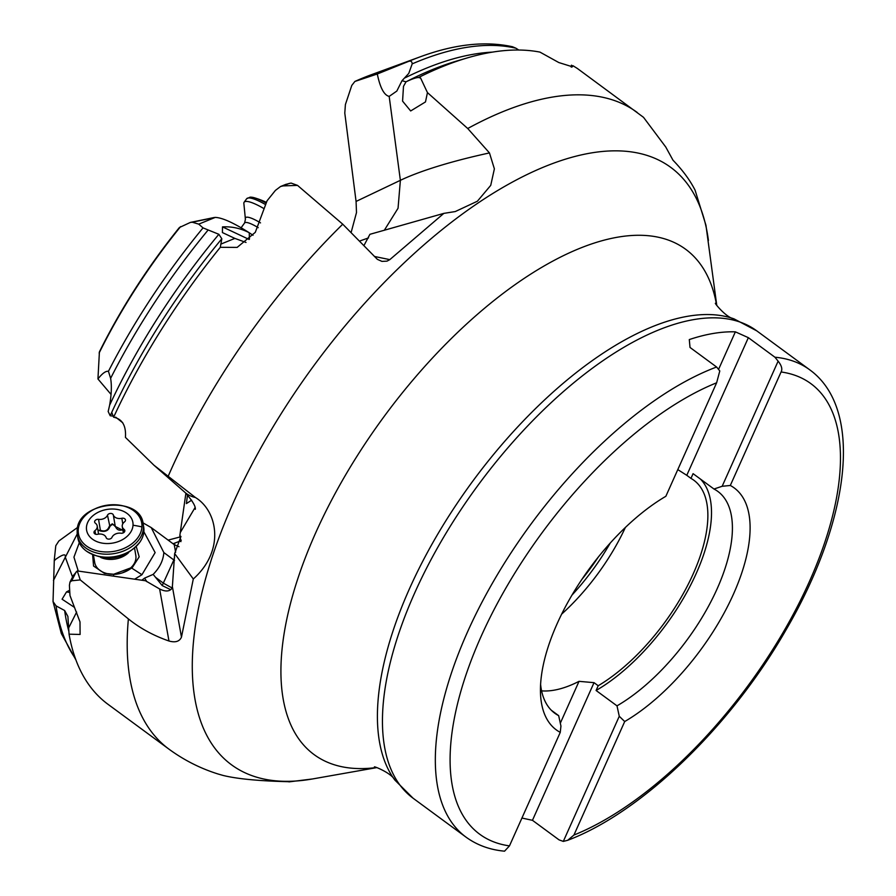 <?xml version="1.0" encoding="UTF-8"?>
<svg xmlns="http://www.w3.org/2000/svg" width="896" height="896" viewBox="0 0 896 896"><rect width="100%" height="100%" fill="white"/><g stroke="black" fill="none" stroke-linecap="round" stroke-linejoin="round"><path stroke-width="1.34" d="M185.898 493.214L179.827 535.651L180.958 536.48L174.664 553.56L172.379 586.622L171.494 588.907C168.974 591.64 165.01 591.662 159.622 588.963L145.477 580.754L77.258 570.92L80.259 579.914L71.702 580.776L69.966 582.131L69.406 585.357L69.978 595.526L80.002 621.914L80.102 634.458L69.059 634.178L67.894 616.448L64.658 610.523L56.045 605.864L53.032 601.541L54.298 559.754L55.787 545.731L58.878 540.96L77.728 527.318M285.622 184.442L291.066 183.064L297.517 185.382L283.114 185.909L280.549 186.514L275.419 190.4L267.053 200.805L255.282 232.344L237.16 247.397L220.293 247.318L221.816 238.773L218.859 234.293L203.034 227.886L198.733 224.134L192.282 222.219L190.378 222.421L179.39 227.528C147.594 267.075 120.938 308.515 99.411 351.848L97.944 378.963C102.312 373.386 105.806 370.832 108.438 371.314L110.622 378.336C111.843 385.482 111.507 394.442 109.626 405.205L108.17 411.51L110.197 415.744L111.922 412.798L113.613 417.222C122.293 418.958 126.235 425.678 125.44 437.394L153.944 465.214L195.406 497.493C217.515 510.91 225.355 550.346 193.301 578.984L181.462 637.146C179.536 641.514 175.381 642.79 168.974 641.01C153.563 635.656 140.034 628.298 128.386 618.912A395.17 181.25 126.3 0 0 168.974 749.157C184.038 760.166 200.39 768.454 218.053 773.998L223.07 775.432C246.154 781.144 284.648 781.502 289.699 781.749M351.288 231.896L356.496 212.554L356.07 201.432L344.792 113.098L345.397 104.563L351.792 85.422L354.894 81.446L377.294 73.998L408.083 61.6C410.637 60.525 412.003 61.286 412.194 63.874L408.766 73.416L402.013 80.696L396.827 91.067L389.178 96.398C384.104 95.222 380.139 87.763 377.294 73.998M371.381 74.704L354.894 81.446A325.942 149.498 126.3 0 1 371.381 74.704L420.347 56.773C454.653 44.15 485.374 40.813 512.512 46.749L515.962 48.227A382.2 175.302 126.3 0 0 412.194 63.874M168.134 540.12L180.107 536.939M54.242 560.806L55.552 559.44C62.731 554.333 65.957 553.526 65.251 557.021L72.542 577.013M77.235 533.949L53.446 580.44M173.04 543.749L180.802 540.814M518.773 50.03L515.962 48.227M402.013 80.696L406.022 81.827C411.891 78.994 416.08 77.549 418.566 77.504L420.582 78.008L427.448 92.602L467.723 128.509L489.462 152.925L494.379 168.851L490.739 185.36L477.4 201.219L455.269 211.557L443.845 213.371L389.805 259.638L387.005 261.139L381.931 261.386L377.35 259.336L342.742 224.19A395.17 181.25 126.3 0 0 171.046 469.784A395.17 181.25 126.3 0 0 167.944 476.806M69.059 634.178A395.17 181.25 126.3 0 0 108.035 704.334L168.974 749.157M220.293 247.318A395.17 181.25 126.3 0 0 113.613 417.222M716.744 305.2L705.958 225.299L695.083 190.176C689.965 180.107 682.606 170.128 673.008 160.227L665.762 147.034L643.518 117.331L577.36 68.466L572.981 65.733L571.771 65.677L572.454 66.808L558.79 62.541L539.941 52.102A395.17 181.25 126.3 0 0 467.331 57.904A395.17 181.25 126.3 0 0 418.566 77.504M80.259 579.914L128.386 618.912M297.517 185.382L342.742 224.19M571.178 67.054L571.446 65.173L571.57 67.099M174.664 553.56L193.301 578.984M77.258 570.92L73.293 575.523M69.63 590.262L66.506 591.92L62.082 599.211L74.312 607.286M170.733 589.702L162.21 585.581L153.16 574.381L144.57 578.133L141.837 580.227M153.16 574.381C159.723 567.694 163.274 560.414 163.834 552.552L151.222 527.587L142.946 522.827M78.254 571.054L73.942 557.155L79.296 542.685M143.875 531.787L155.131 552.597L141.949 574.717L134.669 579.197M179.827 535.651L180.936 541.643M191.666 500.17L186.402 503.597L187.51 494.805M111.07 394.442L97.944 378.963M122.797 422.834L115.674 417.155M113.736 416.214L110.197 415.744A385.258 176.702 126.3 0 1 221.816 238.773M214.11 217.538L215.253 217.403C222.208 217.661 233.475 222.734 249.043 232.624L253.03 235.267M192.282 222.219L215.253 217.403L198.733 224.134M360.293 240.811L368.502 237.91M364.246 244.989L369.914 234.315L443.845 213.371M427.448 92.602L425.488 101.92L410.67 110.958L402.573 101.125L403.491 86.352L406.022 81.827A385.258 176.702 126.3 0 1 457.094 60.917L467.331 57.904M616.997 705.846A137.648 63.134 126.3 0 0 715.221 592.984A137.648 63.134 126.3 0 0 717.875 491.445A137.648 63.134 126.3 0 0 713.978 489.026L693.078 473.659L690.962 478.386A132.44 60.738 126.3 0 1 693.885 480.267A132.44 60.738 126.3 0 1 693.19 573.899A132.44 60.738 -53.7 0 1 598.203 685.742L594.026 682.662L532.459 820.31L559.026 839.854L563.304 841.411L619.27 716.274L616.997 705.846L596.086 690.48A137.648 63.134 126.3 0 0 692.283 581.84A137.648 63.134 126.3 0 0 700.437 479.069M532.459 820.31L521.931 818.048M718.693 369.118L735.37 331.845A290.058 133.034 126.3 0 0 689.293 339.573L690.021 347.458L716.598 367.013A290.058 133.034 126.3 0 0 467.477 632.038A290.058 133.034 126.3 0 0 465.965 837.099C477.008 845.13 489.866 849.822 504.549 851.178L509.477 845.88L560.258 732.368L560.941 726.074L558.667 715.646L551.298 710.226M541.587 690.861A132.44 60.738 -53.7 0 0 579.029 681.341L560.314 723.195M735.37 331.845L748.35 337.669L686.784 475.317L677.79 469.605M748.35 337.669L774.928 357.213L778.12 361.155L722.154 486.282L713.978 489.026M690.962 478.386L686.784 475.317M560.258 732.368A150.17 68.869 -53.7 0 1 540.445 691.477A150.17 68.869 -53.7 0 1 665.851 496.294L716.632 382.794L719.79 370.955L716.598 367.013M598.203 685.742L596.086 690.48M778.12 361.155C781.637 365.579 782.622 369.186 781.077 371.974L730.307 485.475A150.17 68.869 -53.7 0 1 733.466 594.115A150.17 68.869 -53.7 0 1 624.702 721.549L573.933 835.05L567.694 840.291L563.304 841.411M540.59 684.387A137.648 63.134 126.3 0 0 554.77 713.227A137.648 63.134 126.3 0 0 558.667 715.646M619.27 716.274L624.702 721.549M730.307 485.475L722.154 486.282M579.029 681.341L594.026 682.662M625.374 527.464A132.44 60.738 -53.7 0 1 561.59 614.186M249.043 232.624C240.621 228.312 231.773 226.397 222.488 226.878L222.41 232.568L234.864 238.403L246.019 242.446M92.613 554.702L93.565 566.037L104.406 573.339L113.646 574.258L132.507 567.246L139.182 556.842L136.237 546.504M134.579 548.139L135.811 555.453A20.854 15.165 170.4 0 1 129.226 569.094A20.854 15.165 -9.6 0 1 123.166 572.398M93.442 555.083L94.674 562.386A20.854 15.165 -9.6 0 0 113.579 574.269M143.203 524.093L143.707 527.083A33.365 24.27 -9.6 0 1 143.92 531.138A33.365 24.27 170.4 0 1 139.642 542.438A33.365 24.27 170.4 0 1 86.789 551.354A33.365 24.27 170.4 0 1 77.907 538.182L77.403 535.203A33.365 24.27 -9.6 0 0 111.586 553.952A33.365 24.27 -9.6 0 0 143.427 528.147A33.365 24.27 -9.6 0 0 143.203 524.093C140.638 494.771 76.72 501.368 77.168 530.925L77.403 535.203A33.365 24.27 -9.6 0 1 77.19 531.149M133.022 525.224A23.464 17.069 170.4 0 1 108.696 543.525A23.464 17.069 170.4 0 1 86.453 527.341A23.464 17.069 -9.6 0 1 110.779 509.04A23.464 17.069 -9.6 0 1 133.022 525.224A83.429 56.47 -176.5 0 1 141.926 526.904A32.088 23.33 -9.6 0 0 111.507 504.773A32.088 23.33 -9.6 0 0 78.243 529.794A32.088 23.33 -9.6 0 0 108.662 551.925A32.088 23.33 -9.6 0 0 141.926 526.904M113.322 514.954A3.046 2.218 -9.6 0 0 110.51 513.43A3.046 2.218 -9.6 0 0 107.498 515.211A7.224 5.253 -9.6 0 1 98.549 519.344A3.046 2.218 -9.6 0 0 94.64 522.043A3.046 2.218 -9.6 0 0 95.402 523.208A7.224 5.253 -9.6 0 1 97.205 525.974A7.224 5.253 -9.6 0 1 94.954 530.667A3.046 2.218 -9.6 0 0 94.002 532.65A3.046 2.218 -9.6 0 0 97.642 534.274A7.224 5.253 -9.6 0 1 106.142 537.611A3.046 2.218 -9.6 0 0 108.954 539.123A3.046 2.218 -9.6 0 0 111.978 537.354A7.224 5.253 -9.6 0 1 120.926 533.221A3.046 2.218 -9.6 0 0 124.824 530.522A3.046 2.218 -9.6 0 0 124.062 529.357A7.224 5.253 -9.6 0 1 122.27 526.59A7.224 5.253 -9.6 0 1 124.522 521.886A3.046 2.218 -9.6 0 0 125.462 519.904A3.046 2.218 -9.6 0 0 121.834 518.28A7.224 5.253 -9.6 0 1 113.322 514.954L115.181 525.93L112.258 523.813L109.346 526.198C107.822 530.499 104.843 531.866 100.397 530.32L98 530.723M107.498 515.211L109.872 526.422C108.55 530.69 105.302 532.19 100.128 530.914M123.682 529.267C119.594 531.205 116.76 530.096 115.181 525.93L112.302 524.317L109.872 526.422M122.909 530.376L114.778 526.198M98.549 519.344L100.397 530.32L97.91 530.197M263.267 208.208A33.365 7.078 -144.1 0 0 246.176 201.421A33.365 7.078 35.9 0 0 244.126 202.25L246.646 198.755A33.365 7.078 35.9 0 1 248.707 197.938A33.365 7.078 35.9 0 1 264.846 204.165M260.512 222.891A23.184 4.917 -144.1 0 0 246.926 217.168A23.184 4.917 35.9 0 0 245.414 219.318L243.824 203.09A33.365 7.078 35.9 0 1 244.126 202.25M266.034 202.194A23.464 4.973 -144.1 0 0 265.91 202.138A83.429 83.429 0 0 0 254.666 197.859A32.088 6.798 35.9 0 1 265.63 202.81M180.566 226.632A325.942 149.498 126.3 0 0 99.131 353.035M108.438 371.314A378.784 173.734 -53.7 0 1 203.034 227.886M408.083 61.6A378.784 173.734 -53.7 0 1 420.347 56.773M56.045 605.864A382.2 175.302 126.3 0 0 75.421 658.605M207.962 230.205A382.2 175.302 126.3 0 0 110.622 378.336M54.298 559.754L55.552 559.44M598.36 556.987A137.648 63.134 -53.7 0 1 581.717 579.6M356.07 201.432L400.378 180.32L389.178 96.398M384.294 230.306L398.048 208.253L400.378 180.32A198.139 37.285 -7.6 0 1 489.462 152.925M68.88 631.389A382.2 175.302 -53.7 0 1 64.658 610.523M109.626 405.205A382.2 175.302 -53.7 0 1 218.859 234.293M405.194 77.773A382.2 175.302 -53.7 0 1 492.498 52.114M637.235 112.47A395.17 181.25 126.3 0 0 467.723 128.509M708.422 240.52A370.776 170.05 126.3 0 0 510.35 183.21A370.776 170.05 126.3 0 0 233.352 502.667A370.776 170.05 126.3 0 0 312.424 778.971L288.926 781.883M172.379 586.622L181.462 637.146M159.622 588.963L168.974 641.01M76.182 571.872L71.702 580.776M76.642 612.058L68.656 627.917M162.21 585.581L173.846 559.966L163.834 552.552M174.507 560.437L173.846 559.966L174.597 557.357M175.638 552.283L174.216 544.622L151.222 527.587M181.227 540.355L180.544 539.28M180.253 532.605L195.003 507.651M195.328 509.309C195.709 506.184 192.293 500.573 185.102 492.498L185.102 492.498A198.139 63.482 -48.8 0 0 195.406 497.493M191.8 222.242L194.488 221.682M716.565 304.898A313.634 143.842 126.3 0 0 546.325 264.701A313.634 143.842 126.3 0 0 315.661 532.885A313.634 143.842 -53.7 0 0 376.309 767.558M394.867 780.08L413.078 798.213A290.058 133.034 126.3 0 1 414.602 593.141A290.058 133.034 126.3 0 1 756.784 330.87L734.048 318.886A289.005 132.552 126.3 0 0 409.45 588.795A289.005 132.552 126.3 0 0 394.867 780.08C391.283 772.509 370.798 764.859 374.954 767.312M756.784 330.87L809.67 369.768A290.058 133.034 126.3 0 0 774.928 357.213M716.632 382.794A279.63 128.251 126.3 0 0 481.074 636.496A279.63 128.251 126.3 0 0 509.477 845.88M573.933 835.05A279.63 128.251 126.3 0 0 809.491 581.347A279.63 128.251 126.3 0 0 781.077 371.974M610.299 542.987A136.864 62.776 -53.7 0 1 571.906 595.179M289.386 183.355L283.114 185.909M234.864 238.403L220.786 244.138M222.488 226.878L249.11 239.456M249.234 232.747L249.435 239.142M374.394 256.446L389.805 259.638M66.506 591.92L69.765 592.469M143.214 580.429L142.654 579.566M146.854 581.683L144.57 578.133M155.646 577.405L163.509 583.24L172.032 587.944M179.648 541.43L180.869 541.218M113.579 576.15L113.646 574.258M141.949 574.717L131.566 567.997A31.282 12.454 53.1 0 1 131.387 568.142A31.282 12.454 53.1 0 1 129.226 569.094M128.52 552.731A20.854 15.165 170.4 0 1 100.666 557.424M122.774 523.869L121.834 518.28M124.488 531.866L124.062 529.357M95.547 534.218L94.954 530.667M258.227 227.685A20.854 4.424 -144.1 0 0 245.874 222.454A20.854 4.424 35.9 0 0 244.597 222.958L241.125 227.752M250.768 197.187A32.088 6.798 35.9 0 1 254.666 197.859L250.197 197.12L246.646 198.755M75.891 659.904L61.309 633.494L53.032 601.541M174.888 543.334L173.085 543.782M73.338 575.422L69.966 582.131M174.216 544.622L179.01 546.706M185.102 492.498L153.944 465.214M214.11 217.526L190.378 222.421M376.645 767.637L312.424 778.971M413.078 798.213L465.965 837.099M809.67 369.768C864.685 409.573 849.52 521.651 785.31 631.109C730.453 726.51 641.659 812.426 567.694 840.291M734.048 318.886C725.76 317.722 712.354 300.451 715.938 303.677M285.69 184.419L280.549 186.514M113.646 574.403A31.282 31.282 0 0 0 131.387 568.142A31.282 31.282 0 0 0 131.566 567.997M139.642 542.438C124.443 559.686 106.826 562.666 86.789 551.354M123.323 532.84L122.27 526.59M98.571 534.106L97.205 525.974M245.414 219.318L244.597 222.958"/></g></svg>
